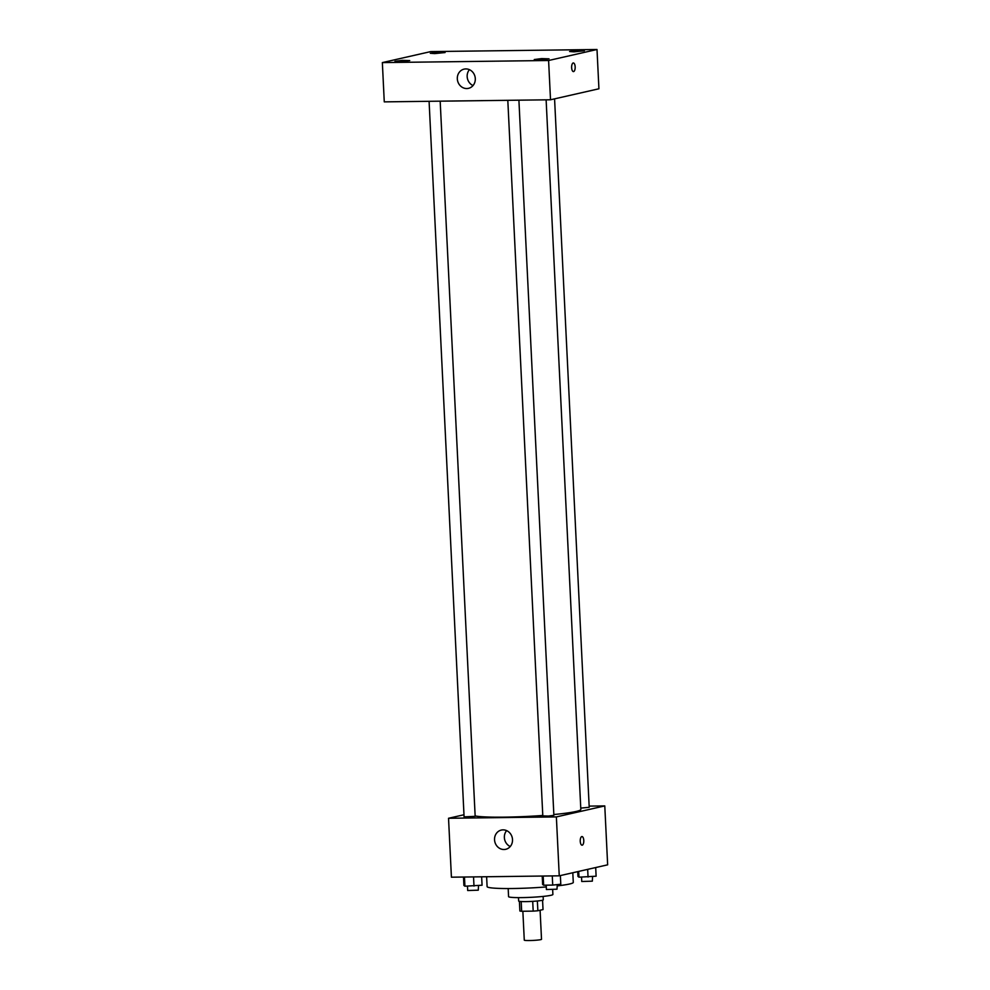 <?xml version="1.0" encoding="UTF-8"?>
<svg xmlns="http://www.w3.org/2000/svg" width="990" height="990" viewBox="0 0 990 990"><rect width="100%" height="100%" fill="white"/><g stroke="black" fill="none" stroke-linecap="round" stroke-linejoin="round"><path stroke-width="1.49" d="M522.856 911.258L524.279 940.154A8.625 0.693 -2.8 0 0 531.11 940.5A8.625 0.693 -2.8 0 0 540.763 939.634A8.625 0.693 -2.8 0 0 541.518 939.312L540.095 910.243M532.707 901.358L533.189 911.122L521.656 911.27A11.719 0.941 -2.8 0 1 519.874 910.986L519.404 901.358M542.57 900.232L543.027 909.575L537.855 910.751A11.719 0.941 -2.8 0 1 533.189 911.122M537.372 900.999L537.855 910.751M543.114 896.42L543.287 899.861A12.326 0.99 177.2 0 1 531.024 901.445A12.326 0.99 177.2 0 1 518.661 901.061L518.488 897.633M521.186 901.531L521.656 911.27M552.655 889.663L552.89 894.465A22.188 1.782 177.2 0 1 530.826 897.324A22.188 1.782 177.2 0 1 508.575 896.631L508.179 888.55M572.802 872.747L573.284 882.399A43.139 3.453 177.2 0 1 557.333 885.877M546.282 886.929A43.139 3.453 177.2 0 1 487.105 886.619L486.622 876.744M589.161 806.107L604.779 805.91L607.65 864.827L559.251 875.828L451.415 877.19L448.532 818.272L463.988 814.758M553.843 814.535A54.24 4.344 -2.8 0 0 576.081 811.466A54.24 4.344 -2.8 0 0 580.833 809.449L546.121 99.829M475.138 815.946A54.24 4.344 -2.8 0 0 542.792 815.463M604.779 805.91L556.368 816.911L448.532 818.272M429.091 101.302L464.087 816.874L475.163 816.329L440.179 101.166M580.759 808.1L589.211 807.308L554.573 98.864M518.909 100.176L553.88 815.339L548.361 816.057L542.805 815.884L507.808 100.312M556.368 816.911L559.251 875.828M512.511 839.57A9.863 8.947 77.2 0 1 505.717 849.309A9.863 8.947 77.2 0 1 494.802 841.673A9.863 8.947 77.2 0 1 501.348 830.066A9.863 8.947 77.2 0 1 512.511 839.57M581.798 836.575A4.319 1.782 -90.7 0 1 581.959 836.55A4.319 1.782 -90.7 0 1 583.791 840.844A4.319 1.782 -90.7 0 1 582.071 845.188A4.319 1.782 -90.7 0 1 580.239 841.079A4.319 1.782 -90.7 0 1 581.798 836.575M581.959 836.562A4.319 1.782 -90.7 0 1 583.778 840.844A4.319 1.782 -90.7 0 1 582.058 845.188M510.246 846.524A9.863 8.947 77.2 0 1 506.632 830.622M598.925 88.778L550.514 99.78L384.269 101.871L382.35 62.593L430.749 51.591L597.007 49.5L598.925 88.778M597.007 49.5L548.596 60.501L550.514 99.78M573.185 62.976A4.319 1.782 -90.7 0 1 573.346 62.964A4.319 1.782 -90.7 0 1 575.178 67.258A4.319 1.782 -90.7 0 1 573.457 71.589A4.319 1.782 -90.7 0 1 571.626 67.493A4.319 1.782 -90.7 0 1 573.185 62.976M548.596 60.501L382.35 62.593M465.832 68.916A9.863 8.947 77.2 0 1 475.212 77.678A9.863 8.947 77.2 0 1 468.493 88.345A9.863 8.947 77.2 0 1 457.578 80.722A9.863 8.947 77.2 0 1 464.124 69.114A9.863 8.947 77.2 0 1 465.832 68.916M399.329 61.627L409.749 60.576L402.336 60.353L394.973 61.306L399.329 61.627M538.622 59.87L549.042 58.831L541.629 58.596L534.266 59.548L538.622 59.87M573.965 51.839L584.372 50.799L576.96 50.564L569.596 51.517L573.965 51.839M434.672 53.596L445.079 52.544L437.667 52.322L430.304 53.274L434.672 53.596M473.034 85.561A9.863 8.947 77.2 0 1 469.421 69.671M573.346 62.964A4.319 1.782 -90.7 0 1 575.178 67.258A4.319 1.782 -90.7 0 1 573.457 71.589M560.365 875.581L560.786 884.231L552.717 885.085L543.634 885.209L542.631 884.454L542.211 876.039M552.271 875.915L552.717 885.085M543.188 876.026L543.634 885.209M546.195 885.171L546.406 889.527L556.999 889.193L557.271 884.602M481.647 876.806L482.068 885.221L464.916 886.199L463.902 885.456L463.493 877.029M473.542 876.905L473.987 886.087M464.471 877.016L464.916 886.199M467.478 886.161L467.688 890.517L478.269 890.183L478.541 885.592M595.695 867.537L596.116 876.199L578.977 877.177L577.962 876.422L577.727 871.633M587.676 869.369L588.048 877.053M578.692 871.41L578.977 877.177M581.538 877.14L581.749 881.496L592.329 881.162L592.602 876.571"/></g></svg>
